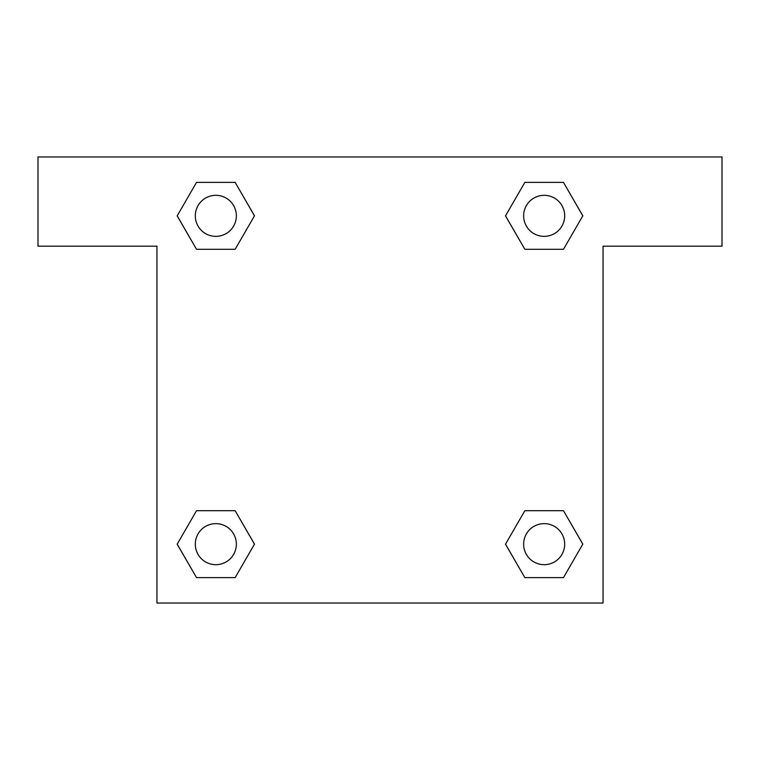 <?xml version="1.0" encoding="UTF-8"?>
<svg xmlns="http://www.w3.org/2000/svg" width="760" height="760" viewBox="0 0 760 760"><rect width="100%" height="100%" fill="white"/><g stroke="black" fill="none" stroke-linecap="round" stroke-linejoin="round"><path stroke-width="1.14" d="M722 156.959L38 156.959L38 246.173L156.959 246.173L156.959 603.041L603.041 603.041L603.041 246.173L722 246.173L722 156.959M196.526 249.299L235.153 249.299L196.526 249.299L177.203 215.84L196.526 182.381L235.153 182.381L254.476 215.84L235.153 249.299L196.526 249.299L177.166 215.868M235.153 182.381L196.526 182.381L235.153 182.381L254.514 215.811M235.153 510.701L196.526 510.701L235.153 510.701L254.476 544.16L235.153 577.619L196.526 577.619L177.203 544.16L196.526 510.701L235.153 510.701L254.514 544.131M196.526 577.619L235.153 577.619L196.526 577.619L177.166 544.188M563.473 510.701L524.846 510.701L563.473 510.701L582.797 544.16L563.473 577.619L524.846 577.619L505.523 544.16L524.846 510.701L563.473 510.701L582.834 544.131M524.846 577.619L563.473 577.619L524.846 577.619L505.486 544.188M524.846 249.299L563.473 249.299L524.846 249.299L505.523 215.84L524.846 182.381L563.473 182.381L582.797 215.84L563.473 249.299L524.846 249.299L505.486 215.868M563.473 182.381L524.846 182.381L563.473 182.381L582.834 215.811M564.68 544.16A20.52 20.52 0 0 0 533.9 526.385A20.52 20.52 0 0 0 533.9 561.934A20.52 20.52 0 0 0 564.68 544.16M236.36 544.16A20.52 20.52 0 0 0 205.58 526.385A20.52 20.52 0 0 0 205.58 561.934A20.52 20.52 0 0 0 236.36 544.16M564.68 215.84A20.52 20.52 0 0 0 533.9 198.065A20.52 20.52 0 0 0 533.9 233.614A20.52 20.52 0 0 0 564.68 215.84M236.36 215.84A20.52 20.52 0 0 0 205.58 198.065A20.52 20.52 0 0 0 205.58 233.614A20.52 20.52 0 0 0 236.36 215.84"/></g></svg>
